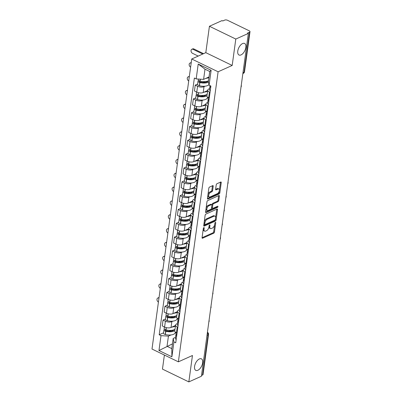 <?xml version="1.0" encoding="UTF-8"?>
<svg xmlns="http://www.w3.org/2000/svg" width="402" height="402" viewBox="0 0 402 402"><rect width="100%" height="100%" fill="white"/><g stroke="black" fill="none" stroke-linecap="round" stroke-linejoin="round"><path stroke-width="0.6" d="M203.854 227.587A0.688 0.362 115.9 0 0 203.337 228.386L202.07 237.627A0.985 0.513 115.9 0 0 202.261 238.235A0.985 0.513 115.9 0 0 202.573 238.22L213.728 233.2A0.985 0.513 115.9 0 0 214.467 232.054L215.733 222.814A0.688 0.362 115.9 0 0 215.598 222.386A0.688 0.362 115.9 0 0 215.382 222.401A0.688 0.362 115.9 0 0 214.864 223.205L214.703 224.401A3.151 1.643 115.9 0 1 212.336 228.075L211.407 228.492A3.151 1.643 115.9 0 1 210.412 228.542A3.151 1.643 115.9 0 1 209.804 226.602L209.97 225.406A0.688 0.362 115.9 0 0 209.834 224.979A0.688 0.362 115.9 0 0 209.618 224.994A0.688 0.362 115.9 0 0 209.1 225.798L208.939 226.989A3.151 1.643 115.9 0 1 206.573 230.668L205.643 231.085A3.151 1.643 115.9 0 1 204.648 231.135A3.151 1.643 115.9 0 1 204.04 229.195L204.206 227.999A0.688 0.362 115.9 0 0 204.07 227.572A0.688 0.362 115.9 0 0 203.854 227.587M241.034 54.908A6.417 3.352 115.9 0 0 245.481 49.054A6.417 3.352 115.9 0 0 244.612 43.466A6.417 3.352 115.9 0 0 242.587 43.567A6.417 3.352 115.9 0 0 238.14 49.421A6.417 3.352 115.9 0 0 239.014 55.009A6.417 3.352 115.9 0 0 241.034 54.908M197.834 370.287A6.417 3.352 115.9 0 0 202.281 364.433A6.417 3.352 115.9 0 0 201.412 358.845A6.417 3.352 115.9 0 0 199.387 358.951A6.417 3.352 115.9 0 0 194.94 364.805A6.417 3.352 115.9 0 0 195.809 370.388A6.417 3.352 115.9 0 0 197.834 370.287M213.211 186.226A0.985 0.513 115.9 0 0 213.025 185.618A0.985 0.513 115.9 0 0 212.713 185.639L209.583 187.046A0.985 0.513 115.9 0 0 208.844 188.191L207.437 198.452A0.985 0.513 115.9 0 0 207.628 199.06A0.985 0.513 115.9 0 0 207.94 199.045L219.095 194.025A0.985 0.513 115.9 0 0 219.834 192.88L221.241 182.619A0.985 0.513 115.9 0 0 221.05 182.011A0.985 0.513 115.9 0 0 220.738 182.026L216.959 183.729A0.985 0.513 115.9 0 0 216.221 184.875L215.618 189.267A0.985 0.513 115.9 0 0 215.809 189.875A0.985 0.513 115.9 0 0 216.12 189.86L217.995 189.015A2.633 1.377 115.9 0 1 218.824 188.97A2.633 1.377 115.9 0 1 219.18 191.267A2.633 1.377 115.9 0 1 217.356 193.669L210.01 196.97A2.633 1.377 115.9 0 1 209.181 197.01A2.633 1.377 115.9 0 1 208.824 194.719A2.633 1.377 115.9 0 1 210.648 192.317L211.874 191.769A0.985 0.513 115.9 0 0 212.613 190.618L213.211 186.226L212.442 185.855A0.985 0.513 115.9 0 0 212.452 185.754M218.1 71.787L232.185 65.456L235.798 39.054L248.366 33.401L201.402 376.247L188.834 381.9L192.452 355.499L178.372 361.835L218.1 71.787L191.729 58.993L151.996 349.036L178.372 361.835M205.879 214.09A0.985 0.513 115.9 0 0 205.141 215.236L203.734 225.497A0.985 0.513 115.9 0 0 203.925 226.105A0.985 0.513 115.9 0 0 204.236 226.09L215.392 221.07A0.985 0.513 115.9 0 0 216.13 219.924L217.532 209.663A0.985 0.513 115.9 0 0 217.346 209.055A0.985 0.513 115.9 0 0 217.035 209.07L205.879 214.09M205.588 211.975L206.99 201.714A0.985 0.513 115.9 0 1 207.728 200.568L218.884 195.548A0.985 0.513 115.9 0 1 219.196 195.533A0.985 0.513 115.9 0 1 219.386 196.141L218.783 200.533A0.985 0.513 115.9 0 1 218.045 201.678L213.522 203.713A0.985 0.513 115.9 0 0 212.784 204.864L212.382 207.774A0.985 0.513 115.9 0 0 212.573 208.382A0.985 0.513 115.9 0 0 212.884 208.367L217.598 206.246A0.688 0.362 115.9 0 1 217.814 206.236A0.688 0.362 115.9 0 1 217.904 206.834A0.688 0.362 115.9 0 1 217.427 207.467L206.085 212.568A0.985 0.513 115.9 0 1 205.774 212.583A0.985 0.513 115.9 0 1 205.588 211.975M235.798 39.054L209.427 26.261L221.994 20.608L222.763 20.979L224.718 20.1A2.005 0.904 7.8 0 1 227.517 20.276L249.28 30.833A2.005 0.904 7.8 0 1 250.004 31.678L244.506 71.807A2.005 0.904 -172.2 0 1 244.054 72.28L249.552 32.15A2.005 0.904 7.8 0 0 250.004 31.678M164.388 355.051L162.463 369.106L188.834 381.9M209.427 26.261L205.809 52.657L191.729 58.993M248.366 33.401L247.597 33.029L249.552 32.15M207.005 335.348L208.085 334.861A2.005 0.904 -172.2 0 0 208.537 334.389L203.04 374.518A2.005 0.904 -172.2 0 1 202.588 374.996L208.085 334.861A2.005 1.447 -114.2 0 0 207.357 332.761M201.508 375.483L202.588 374.996M177.86 327.253L177.237 326.952A4.613 2.085 -172.2 0 1 175.573 325.022L174.775 330.866A4.613 2.085 7.8 0 0 176.438 332.801L177.061 333.102M172.92 321.133L171.84 321.615A4.613 2.085 -172.2 0 1 165.398 321.208L164.594 327.052A4.613 2.085 7.8 0 0 171.036 327.464L175.513 325.449M164.594 327.052L162.252 325.916L163.051 320.067L165.453 318.987M175.573 325.022A4.613 2.085 -172.2 0 1 176.604 323.932L177.428 323.56M165.398 321.208L163.051 320.067M178.036 318.826L176.92 319.329M179.754 313.434L179.131 313.133A4.613 2.085 -172.2 0 1 177.468 311.198L176.664 317.047A4.613 2.085 7.8 0 0 178.327 318.977L178.95 319.283M167.348 305.168L164.946 306.249L164.142 312.098L166.488 313.233A4.613 2.085 7.8 0 0 172.93 313.645L177.408 311.63M177.468 311.198A4.613 2.085 -172.2 0 1 178.498 310.108L179.322 309.741M174.81 307.309L173.729 307.796A4.613 2.085 -172.2 0 1 167.287 307.389L164.946 306.249M179.93 305.007L178.815 305.51M181.644 299.616L181.026 299.314A4.613 2.085 -172.2 0 1 179.357 297.379L178.558 303.229A4.613 2.085 7.8 0 0 180.222 305.158L180.845 305.46M169.242 291.349L166.835 292.43L166.036 298.274L168.383 299.415A4.613 2.085 7.8 0 0 174.825 299.822L179.302 297.812M179.357 297.379A4.613 2.085 -172.2 0 1 180.392 296.289L181.212 295.917M176.704 293.49L175.624 293.978A4.613 2.085 -172.2 0 1 169.182 293.566L166.835 292.43M181.825 291.189L180.704 291.691M183.538 285.792L182.915 285.49A4.613 2.085 -172.2 0 1 181.252 283.561L180.453 289.405A4.613 2.085 7.8 0 0 182.116 291.339L182.739 291.641M171.136 277.526L168.729 278.611L167.93 284.455L170.272 285.596A4.613 2.085 7.8 0 0 176.714 286.003L181.196 283.988M181.252 283.561A4.613 2.085 -172.2 0 1 182.282 282.47L183.106 282.098M178.599 279.671L177.518 280.159A4.613 2.085 -172.2 0 1 171.076 279.747L168.729 278.611M183.719 277.37L182.598 277.872M185.433 271.973L184.809 271.672A4.613 2.085 -172.2 0 1 183.146 269.742L182.347 275.586A4.613 2.085 7.8 0 0 184.01 277.521L184.634 277.822M173.026 263.707L170.624 264.787L169.82 270.636L172.167 271.772A4.613 2.085 7.8 0 0 178.609 272.184L183.086 270.169M183.146 269.742A4.613 2.085 -172.2 0 1 184.176 268.652L185 268.28M180.488 265.853L179.408 266.335A4.613 2.085 -172.2 0 1 172.971 265.928L170.624 264.787M185.608 263.546L184.493 264.049M187.327 258.154L186.704 257.853A4.613 2.085 -172.2 0 1 185.041 255.918L184.237 261.767A4.613 2.085 7.8 0 0 185.9 263.697L186.523 264.003M174.92 249.888L172.518 250.969L171.714 256.818L174.061 257.953A4.613 2.085 7.8 0 0 180.503 258.365L184.98 256.35M185.041 255.918A4.613 2.085 -172.2 0 1 186.071 254.828L186.895 254.461M182.382 252.029L181.302 252.516A4.613 2.085 -172.2 0 1 174.86 252.109L172.518 250.969M187.503 249.727L186.387 250.23M189.216 244.336L188.593 244.034A4.613 2.085 -172.2 0 1 186.93 242.099L186.131 247.949A4.613 2.085 7.8 0 0 187.794 249.878L188.417 250.18M176.815 236.069L174.408 237.15L173.609 242.994L175.955 244.135A4.613 2.085 7.8 0 0 182.397 244.542L186.875 242.532M186.93 242.099A4.613 2.085 -172.2 0 1 187.965 241.009L188.784 240.637M184.277 238.21L183.196 238.698A4.613 2.085 -172.2 0 1 176.754 238.285L174.408 237.15M189.397 235.909L188.277 236.411M191.111 230.512L190.488 230.21A4.613 2.085 -172.2 0 1 188.824 228.281L188.025 234.125A4.613 2.085 7.8 0 0 189.689 236.059L190.312 236.361M178.709 222.246L176.302 223.331L175.503 229.175L177.845 230.316A4.613 2.085 7.8 0 0 184.287 230.723L188.764 228.708M188.824 228.281A4.613 2.085 -172.2 0 1 189.855 227.19L190.679 226.818M186.171 224.391L185.091 224.874A4.613 2.085 -172.2 0 1 178.649 224.467L176.302 223.331M191.292 222.085L190.171 222.592M193.005 216.693L192.382 216.392A4.613 2.085 -172.2 0 1 190.719 214.457L189.92 220.306A4.613 2.085 7.8 0 0 191.583 222.241L192.206 222.542M180.598 208.427L178.197 209.507L177.393 215.356L179.739 216.492A4.613 2.085 7.8 0 0 186.181 216.904L190.659 214.889M190.719 214.457A4.613 2.085 -172.2 0 1 191.749 213.372L192.573 213M188.061 210.573L186.98 211.055A4.613 2.085 -172.2 0 1 180.543 210.648L178.197 209.507M193.181 208.266L192.066 208.769M194.9 202.874L194.277 202.573A4.613 2.085 -172.2 0 1 192.613 200.638L191.809 206.487A4.613 2.085 7.8 0 0 193.473 208.417L194.096 208.718M182.493 194.608L180.091 195.689L179.287 201.538L181.634 202.673A4.613 2.085 7.8 0 0 188.076 203.085L192.553 201.07M192.613 200.638A4.613 2.085 -172.2 0 1 193.643 199.548L194.467 199.181M189.955 196.749L188.875 197.236A4.613 2.085 -172.2 0 1 182.433 196.824L180.091 195.689M195.076 194.447L193.96 194.95M196.789 189.056L196.166 188.749A4.613 2.085 -172.2 0 1 194.503 186.819L193.704 192.669A4.613 2.085 7.8 0 0 195.367 194.598L195.99 194.9M184.387 180.789L181.98 181.87L181.181 187.714L183.528 188.855A4.613 2.085 7.8 0 0 189.97 189.262L194.447 187.247M194.503 186.819A4.613 2.085 -172.2 0 1 195.538 185.729L196.357 185.357M191.849 182.93L190.769 183.418A4.613 2.085 -172.2 0 1 184.327 183.005L181.98 181.87M196.97 180.629L195.849 181.131M198.683 175.232L198.06 174.93A4.613 2.085 -172.2 0 1 196.397 173.001L195.598 178.845A4.613 2.085 7.8 0 0 197.261 180.779L197.884 181.081M186.282 166.966L183.875 168.046L183.076 173.895L185.417 175.031A4.613 2.085 7.8 0 0 191.86 175.443L196.337 173.428M196.397 173.001A4.613 2.085 -172.2 0 1 197.427 171.91L198.251 171.538M193.744 169.111L192.664 169.594A4.613 2.085 -172.2 0 1 186.221 169.187L183.875 168.046M198.864 166.805L197.744 167.307M200.578 161.413L199.955 161.112A4.613 2.085 -172.2 0 1 198.292 159.177L197.493 165.026A4.613 2.085 7.8 0 0 199.156 166.956L199.774 167.262M188.171 153.147L185.769 154.227L184.965 160.076L187.312 161.212A4.613 2.085 7.8 0 0 193.754 161.624L198.231 159.609M198.292 159.177A4.613 2.085 -172.2 0 1 199.322 158.087L200.146 157.72M195.633 155.288L194.553 155.775A4.613 2.085 -172.2 0 1 188.111 155.368L185.769 154.227M200.754 152.986L199.638 153.489M202.472 147.594L201.849 147.293A4.613 2.085 -172.2 0 1 200.186 145.358L199.382 151.207A4.613 2.085 7.8 0 0 201.045 153.137L201.668 153.438M190.066 139.328L187.664 140.409L186.86 146.253L189.206 147.393A4.613 2.085 7.8 0 0 195.648 147.8L200.126 145.79M200.186 145.358A4.613 2.085 -172.2 0 1 201.216 144.268L202.04 143.896M197.528 141.469L196.447 141.956A4.613 2.085 -172.2 0 1 190.005 141.544L187.664 140.409M202.648 139.167L201.533 139.67M204.362 133.771L203.739 133.469A4.613 2.085 -172.2 0 1 202.075 131.539L201.276 137.383A4.613 2.085 7.8 0 0 202.94 139.318L203.563 139.62M191.96 125.504L189.553 126.59L188.754 132.434L191.101 133.575A4.613 2.085 7.8 0 0 197.538 133.982L202.02 131.967M202.075 131.539A4.613 2.085 -172.2 0 1 203.11 130.449L203.93 130.077M199.422 127.65L198.342 128.137A4.613 2.085 -172.2 0 1 191.9 127.725L189.553 126.59M204.543 125.349L203.422 125.851M206.256 119.952L205.633 119.65A4.613 2.085 -172.2 0 1 203.97 117.721L203.171 123.565A4.613 2.085 7.8 0 0 204.834 125.499L205.457 125.801M193.854 111.686L191.447 112.766L190.648 118.615L192.99 119.751A4.613 2.085 7.8 0 0 199.432 120.163L203.909 118.148M203.97 117.721A4.613 2.085 -172.2 0 1 205 116.63L205.824 116.258M201.317 113.831L200.236 114.314A4.613 2.085 -172.2 0 1 193.794 113.907L191.447 112.766M206.437 111.525L205.316 112.027M208.151 106.133L207.527 105.832A4.613 2.085 -172.2 0 1 205.864 103.897L205.06 109.746A4.613 2.085 7.8 0 0 206.723 111.676L207.347 111.982M195.744 97.867L193.342 98.947L192.538 104.796L194.885 105.932A4.613 2.085 7.8 0 0 201.327 106.344L205.804 104.329M205.864 103.897A4.613 2.085 -172.2 0 1 206.894 102.806L207.718 102.44M203.206 100.008L202.126 100.495A4.613 2.085 -172.2 0 1 195.684 100.088L193.342 98.947M208.326 97.706L207.211 98.209M210.045 92.314L209.422 92.013A4.613 2.085 -172.2 0 1 207.759 90.078L206.955 95.927A4.613 2.085 7.8 0 0 208.618 97.857L209.241 98.158M197.638 84.048L195.231 85.129L194.432 90.973L196.779 92.113A4.613 2.085 7.8 0 0 203.221 92.52L207.698 90.51M207.759 90.078A4.613 2.085 -172.2 0 1 208.789 88.988L209.613 88.616M205.1 86.189L204.02 86.676A4.613 2.085 -172.2 0 1 197.578 86.264L195.231 85.129M171.026 334.951L168.428 336.117L167.031 346.308L171.8 348.619L173.197 338.434L175.533 337.378M176.146 332.65L175.026 333.152M172.453 343.871L158.966 350.529L161.006 335.645L168.428 336.117M173.197 338.434L173.925 341.916L171.885 356.795L158.966 350.529M196.176 78.913L198.216 64.029L211.13 70.295L209.095 85.179L208.367 81.696L209.759 71.511L204.995 69.194L203.598 79.385L196.176 78.913L194.367 78.033L159.202 334.771L161.006 335.645M173.925 341.916L175.729 342.79L210.899 86.053L209.095 85.179M232.185 65.456L205.809 52.657M203.598 79.385L209.015 76.948M163.564 332.806L159.202 334.771M171.885 356.795L171.8 348.619M209.759 71.511L211.13 70.295M204.995 69.194L198.216 64.029M203.246 229.034A3.151 1.643 115.9 0 0 203.879 230.763L204.648 231.135M209.015 226.447A3.151 1.643 115.9 0 0 209.643 228.17L210.412 228.542M202.06 237.728L212.959 232.828A0.985 0.513 115.9 0 0 213.698 231.678L214.668 224.623M215.588 217.879L216.763 209.286A0.985 0.513 115.9 0 0 216.773 209.186M203.724 225.597L214.623 220.698A0.985 0.513 115.9 0 0 215.361 219.547L215.371 219.462M204.734 224.15A0.688 0.362 115.9 0 0 204.864 224.577A0.688 0.362 115.9 0 0 205.08 224.562L214.874 220.16A0.688 0.362 115.9 0 0 215.392 219.356L215.567 218.095A3.151 1.643 115.9 0 0 214.954 216.155A3.151 1.643 115.9 0 0 213.964 216.206L207.271 219.216A3.151 1.643 115.9 0 0 204.904 222.889L204.734 224.15L203.97 223.778M203.955 223.879A0.688 0.362 115.9 0 0 204.095 224.2L204.864 224.577M214.954 216.155L214.186 215.784A3.151 1.643 115.9 0 0 213.196 215.829L213.964 216.206M204.171 222.296A3.151 1.643 115.9 0 1 206.502 218.844L213.196 215.829M211.924 205.136L212.015 204.487A0.985 0.513 115.9 0 1 212.753 203.342L217.276 201.307A0.985 0.513 115.9 0 0 218.015 200.156L218.618 195.764A0.985 0.513 115.9 0 0 218.628 195.663M211.603 207.522A0.985 0.513 115.9 0 0 211.804 208.01L212.573 208.382M205.578 212.075L216.658 207.09A0.688 0.362 115.9 0 0 217.14 206.452M208.829 205.824A2.633 1.377 115.9 0 0 207.005 208.226A2.633 1.377 115.9 0 0 207.362 210.517A2.633 1.377 115.9 0 0 208.191 210.477L210.779 209.311A0.985 0.513 115.9 0 0 211.517 208.166L211.914 205.251A0.985 0.513 115.9 0 0 211.723 204.648A0.985 0.513 115.9 0 0 211.417 204.663L208.829 205.824L208.06 205.452A2.633 1.377 115.9 0 0 206.236 207.854A2.633 1.377 115.9 0 0 206.593 210.145L207.362 210.517M211.723 204.648L210.955 204.271A0.985 0.513 115.9 0 0 210.648 204.286L211.417 204.663M208.06 205.452L210.648 204.286M207.934 194.814A2.633 1.377 115.9 0 1 209.879 191.945L211.105 191.392A0.985 0.513 115.9 0 0 211.844 190.246L212.442 185.855M207.879 195.211A2.633 1.377 115.9 0 0 208.412 196.638L209.181 197.01M218.824 188.97L218.055 188.598A2.633 1.377 115.9 0 0 217.226 188.644L217.995 189.015M215.608 189.367L217.226 188.644M219.351 190.397L220.472 182.242A0.985 0.513 115.9 0 0 220.482 182.141M207.427 198.553L218.326 193.653A0.985 0.513 115.9 0 0 219.065 192.503L219.301 190.799M175.443 325.962A7.618 3.442 -172.2 0 1 174.639 326.424A7.618 3.442 -172.2 0 1 171.865 327.092M175.001 329.198A7.618 3.442 -172.2 0 1 174.197 329.66A7.618 3.442 -172.2 0 1 166.026 329.871L165.89 329.836A2.533 1.146 -172.2 0 1 164.157 328.479L164.368 326.942M174.207 329.655A6.316 2.854 -172.2 0 1 173.001 330.59A6.316 2.854 -172.2 0 1 166.232 330.766L166.091 330.73A1.226 0.553 -172.2 0 1 165.252 330.072A1.226 0.553 -172.2 0 1 165.529 329.786L165.599 329.751M164.609 329.263L164.529 329.298A2.533 1.146 7.8 0 0 163.961 329.896A2.533 1.146 7.8 0 0 165.694 331.253L165.83 331.288A7.618 3.442 7.8 0 0 174.001 331.077A7.618 3.442 7.8 0 0 174.81 330.615M175.322 332.062L175.262 332.509A7.618 3.442 -172.2 0 1 173.558 334.308A7.618 3.442 -172.2 0 1 165.388 334.519L165.252 334.484A2.533 1.146 -172.2 0 1 163.519 333.132L163.961 329.896M158.976 298.088A2.256 1.633 -114.2 0 0 157.785 298.028A2.256 1.633 -114.2 0 0 156.996 299.987A2.256 1.633 -114.2 0 0 158.433 302.073M157.785 298.028L158.609 297.661A2.256 1.633 65.8 0 1 159.051 297.555M176.171 333.946A7.618 3.442 7.8 0 0 175.91 334.63A7.618 3.442 7.8 0 0 176.609 336.389M176.166 339.625A7.618 3.442 -172.2 0 1 175.468 337.866L175.91 334.63M176.805 334.972A7.618 3.442 -172.2 0 1 176.106 333.213L176.182 332.67M170.991 330.359L169.152 331.188M177.337 312.143A7.618 3.442 -172.2 0 1 176.533 312.605A7.618 3.442 -172.2 0 1 173.759 313.274M176.895 315.374A7.618 3.442 -172.2 0 1 176.086 315.836A7.618 3.442 -172.2 0 1 167.92 316.052L167.785 316.017A2.533 1.146 -172.2 0 1 166.046 314.66L166.257 313.123M176.096 315.836A6.316 2.854 -172.2 0 1 174.895 316.771A6.316 2.854 -172.2 0 1 168.121 316.947L167.986 316.912A1.226 0.553 -172.2 0 1 167.147 316.253A1.226 0.553 -172.2 0 1 167.418 315.962L167.493 315.932M166.498 315.444L166.418 315.48A2.533 1.146 7.8 0 0 165.855 316.078A2.533 1.146 7.8 0 0 167.589 317.434L167.724 317.469A7.618 3.442 7.8 0 0 175.895 317.253A7.618 3.442 7.8 0 0 176.699 316.791M177.217 318.243L177.156 318.685A7.618 3.442 -172.2 0 1 175.453 320.489A7.618 3.442 -172.2 0 1 167.282 320.701L167.147 320.665A2.533 1.146 -172.2 0 1 165.413 319.309L165.855 316.078M160.87 284.269A2.256 1.633 -114.2 0 0 159.679 284.209A2.256 1.633 -114.2 0 0 158.89 286.169A2.256 1.633 -114.2 0 0 160.323 288.254M159.679 284.209L160.504 283.837A2.256 1.633 65.8 0 1 160.941 283.737M178.066 320.123A7.618 3.442 7.8 0 0 177.805 320.811A7.618 3.442 7.8 0 0 178.503 322.57M178.061 325.801A7.618 3.442 -172.2 0 1 177.362 324.042L177.805 320.811M178.694 321.153A7.618 3.442 -172.2 0 1 178.001 319.394L178.071 318.846M172.885 316.54L171.046 317.369M179.232 298.324A7.618 3.442 -172.2 0 1 178.423 298.786A7.618 3.442 -172.2 0 1 175.649 299.45M178.789 301.555A7.618 3.442 -172.2 0 1 177.98 302.018A7.618 3.442 -172.2 0 1 169.81 302.229L169.674 302.193A2.533 1.146 -172.2 0 1 167.941 300.837L168.152 299.304M177.991 302.013A6.316 2.854 -172.2 0 1 176.79 302.952A6.316 2.854 -172.2 0 1 170.016 303.128L169.88 303.093A1.226 0.553 -172.2 0 1 169.036 302.435A1.226 0.553 -172.2 0 1 169.312 302.143L169.383 302.113M168.393 301.621L168.312 301.656A2.533 1.146 7.8 0 0 167.75 302.259A2.533 1.146 7.8 0 0 169.483 303.611L169.619 303.646A7.618 3.442 7.8 0 0 177.79 303.435A7.618 3.442 7.8 0 0 178.594 302.972M179.111 304.42L179.046 304.867A7.618 3.442 -172.2 0 1 177.342 306.671A7.618 3.442 -172.2 0 1 169.177 306.882L169.041 306.847A2.533 1.146 -172.2 0 1 167.302 305.49L167.75 302.259M162.765 270.445A2.256 1.633 -114.2 0 0 161.574 270.39A2.256 1.633 -114.2 0 0 160.78 272.35A2.256 1.633 -114.2 0 0 162.217 274.435M161.574 270.39L162.393 270.018A2.256 1.633 65.8 0 1 162.835 269.913M179.96 306.304A7.618 3.442 7.8 0 0 179.699 306.992A7.618 3.442 7.8 0 0 180.392 308.751M179.95 311.982A7.618 3.442 -172.2 0 1 179.257 310.223L179.699 306.992M180.588 307.329A7.618 3.442 -172.2 0 1 179.89 305.575L179.965 305.028M174.78 302.721L172.94 303.545M181.126 284.5A7.618 3.442 -172.2 0 1 180.317 284.963A7.618 3.442 -172.2 0 1 177.543 285.631M180.679 287.737A7.618 3.442 -172.2 0 1 179.875 288.199A7.618 3.442 -172.2 0 1 171.704 288.41L171.569 288.375A2.533 1.146 -172.2 0 1 169.835 287.018L170.046 285.485M179.885 288.194A6.316 2.854 -172.2 0 1 178.679 289.128A6.316 2.854 -172.2 0 1 171.91 289.304L171.775 289.269A1.226 0.553 -172.2 0 1 170.93 288.611A1.226 0.553 -172.2 0 1 171.207 288.324L171.277 288.289M170.287 287.802L170.207 287.837A2.533 1.146 7.8 0 0 169.639 288.435A2.533 1.146 7.8 0 0 171.378 289.792L171.513 289.827A7.618 3.442 7.8 0 0 179.679 289.616A7.618 3.442 7.8 0 0 180.488 289.154M181 290.601L180.94 291.048A7.618 3.442 -172.2 0 1 179.237 292.847A7.618 3.442 -172.2 0 1 171.066 293.063L170.93 293.028A2.533 1.146 -172.2 0 1 169.197 291.671L169.639 288.435M164.654 256.627A2.256 1.633 -114.2 0 0 163.468 256.566A2.256 1.633 -114.2 0 0 162.674 258.526A2.256 1.633 -114.2 0 0 164.111 260.612M163.468 256.566L164.287 256.2A2.256 1.633 65.8 0 1 164.73 256.094M181.855 292.485A7.618 3.442 7.8 0 0 181.588 293.169A7.618 3.442 7.8 0 0 182.287 294.927M181.845 298.163A7.618 3.442 -172.2 0 1 181.146 296.405L181.588 293.169M182.483 293.51A7.618 3.442 -172.2 0 1 181.784 291.751L181.86 291.209M176.674 288.897L174.835 289.726M183.016 270.682A7.618 3.442 -172.2 0 1 182.212 271.144A7.618 3.442 -172.2 0 1 179.438 271.812M182.573 273.918A7.618 3.442 -172.2 0 1 181.769 274.38A7.618 3.442 -172.2 0 1 173.599 274.591L173.463 274.556A2.533 1.146 -172.2 0 1 171.729 273.199L171.94 271.662M181.774 274.375A6.316 2.854 -172.2 0 1 180.573 275.31A6.316 2.854 -172.2 0 1 173.8 275.486L173.664 275.45A1.226 0.553 -172.2 0 1 172.825 274.792A1.226 0.553 -172.2 0 1 173.101 274.501L173.172 274.471M172.182 273.983L172.101 274.018A2.533 1.146 7.8 0 0 171.533 274.616A2.533 1.146 7.8 0 0 173.267 275.973L173.403 276.008A7.618 3.442 7.8 0 0 181.573 275.797A7.618 3.442 7.8 0 0 182.382 275.335M182.895 276.782L182.835 277.229A7.618 3.442 -172.2 0 1 181.131 279.028A7.618 3.442 -172.2 0 1 172.96 279.239L172.825 279.204A2.533 1.146 -172.2 0 1 171.091 277.852L171.533 274.616M166.549 242.808A2.256 1.633 -114.2 0 0 165.358 242.748A2.256 1.633 -114.2 0 0 164.569 244.707A2.256 1.633 -114.2 0 0 166.006 246.793M165.358 242.748L166.182 242.381A2.256 1.633 65.8 0 1 166.624 242.275M183.744 278.666A7.618 3.442 7.8 0 0 183.483 279.35A7.618 3.442 7.8 0 0 184.181 281.109M183.739 284.345A7.618 3.442 -172.2 0 1 183.041 282.586L183.483 279.35M184.377 279.691A7.618 3.442 -172.2 0 1 183.679 277.933L183.754 277.385M178.563 275.079L176.724 275.908M184.91 256.863A7.618 3.442 -172.2 0 1 184.106 257.325A7.618 3.442 -172.2 0 1 181.327 257.994M184.468 260.094A7.618 3.442 -172.2 0 1 183.659 260.556A6.316 2.854 -172.2 0 1 182.468 261.491A6.316 2.854 -172.2 0 1 175.694 261.667L175.558 261.632A1.226 0.553 -172.2 0 1 174.719 260.973A1.226 0.553 -172.2 0 1 174.991 260.682L175.066 260.652M174.071 260.159L173.991 260.2A2.533 1.146 7.8 0 0 173.428 260.797A2.533 1.146 7.8 0 0 175.161 262.154L175.297 262.189A7.618 3.442 7.8 0 0 183.468 261.973A7.618 3.442 7.8 0 0 184.272 261.511M184.789 262.963L184.729 263.405A7.618 3.442 -172.2 0 1 183.026 265.209A7.618 3.442 -172.2 0 1 174.855 265.421L174.719 265.385A2.533 1.146 -172.2 0 1 172.986 264.029L173.428 260.797M168.443 228.989A2.256 1.633 -114.2 0 0 167.252 228.929A2.256 1.633 -114.2 0 0 166.463 230.889A2.256 1.633 -114.2 0 0 167.895 232.974M167.252 228.929L168.076 228.557A2.256 1.633 65.8 0 1 168.513 228.452M183.659 260.556A7.618 3.442 -172.2 0 1 175.493 260.767L175.357 260.732A2.533 1.146 -172.2 0 1 173.619 259.38L173.83 257.843M185.639 264.843A7.618 3.442 7.8 0 0 185.377 265.531A7.618 3.442 7.8 0 0 186.076 267.29M185.634 270.521A7.618 3.442 -172.2 0 1 184.935 268.762L185.377 265.531M186.267 265.873A7.618 3.442 -172.2 0 1 185.573 264.114L185.644 263.566M180.458 261.26L178.619 262.084M186.804 243.039A7.618 3.442 -172.2 0 1 185.995 243.506A7.618 3.442 -172.2 0 1 183.222 244.17M186.362 246.275A7.618 3.442 -172.2 0 1 185.553 246.738A7.618 3.442 -172.2 0 1 177.382 246.949L177.247 246.913A2.533 1.146 -172.2 0 1 175.513 245.557L175.724 244.024M185.563 246.733A6.316 2.854 -172.2 0 1 184.362 247.672A6.316 2.854 -172.2 0 1 177.589 247.848L177.453 247.813A1.226 0.553 -172.2 0 1 176.609 247.155A1.226 0.553 -172.2 0 1 176.885 246.863L176.955 246.828M175.965 246.341L175.885 246.376A2.533 1.146 7.8 0 0 175.322 246.974A2.533 1.146 7.8 0 0 177.056 248.33L177.192 248.366A7.618 3.442 7.8 0 0 185.357 248.155A7.618 3.442 7.8 0 0 186.166 247.692M186.684 249.139L186.618 249.587A7.618 3.442 -172.2 0 1 184.915 251.391A7.618 3.442 -172.2 0 1 176.749 251.602L176.614 251.567A2.533 1.146 -172.2 0 1 174.875 250.21L175.322 246.974M170.337 215.165A2.256 1.633 -114.2 0 0 169.147 215.105A2.256 1.633 -114.2 0 0 168.353 217.07A2.256 1.633 -114.2 0 0 169.79 219.155M169.147 215.105L169.966 214.738A2.256 1.633 65.8 0 1 170.408 214.633M187.533 251.024A7.618 3.442 7.8 0 0 187.272 251.712A7.618 3.442 7.8 0 0 187.965 253.466M187.523 256.702A7.618 3.442 -172.2 0 1 186.829 254.943L187.272 251.712M188.161 252.049A7.618 3.442 -172.2 0 1 187.463 250.29L187.538 249.748M182.352 247.436L180.513 248.265M188.699 229.22A7.618 3.442 -172.2 0 1 187.89 229.683A7.618 3.442 -172.2 0 1 185.116 230.351M188.252 232.456A7.618 3.442 -172.2 0 1 187.448 232.919A6.316 2.854 -172.2 0 1 186.252 233.848A6.316 2.854 -172.2 0 1 179.483 234.024L179.347 233.989A1.226 0.553 -172.2 0 1 178.503 233.331A1.226 0.553 -172.2 0 1 178.779 233.044L178.85 233.009M177.86 232.522L177.779 232.557A2.533 1.146 7.8 0 0 177.212 233.155A2.533 1.146 7.8 0 0 178.945 234.512L179.086 234.547A7.618 3.442 7.8 0 0 187.252 234.336A7.618 3.442 7.8 0 0 188.061 233.874M188.573 235.321L188.513 235.768A7.618 3.442 -172.2 0 1 186.809 237.567A7.618 3.442 -172.2 0 1 178.639 237.778L178.503 237.748A2.533 1.146 -172.2 0 1 176.769 236.391L177.212 233.155M172.227 201.347A2.256 1.633 -114.2 0 0 171.041 201.286A2.256 1.633 -114.2 0 0 170.247 203.246A2.256 1.633 -114.2 0 0 171.684 205.332M171.041 201.286L171.86 200.92A2.256 1.633 65.8 0 1 172.302 200.814M187.448 232.919A7.618 3.442 -172.2 0 1 179.277 233.13L179.141 233.095A2.533 1.146 -172.2 0 1 177.408 231.738L177.619 230.2M189.427 237.205A7.618 3.442 7.8 0 0 189.161 237.889A7.618 3.442 7.8 0 0 189.86 239.647M189.417 242.883A7.618 3.442 -172.2 0 1 188.719 241.125L189.161 237.889M190.056 238.23A7.618 3.442 -172.2 0 1 189.357 236.471L189.432 235.929M184.247 233.617L182.402 234.446M190.588 215.402A7.618 3.442 -172.2 0 1 189.784 215.864A7.618 3.442 -172.2 0 1 187.01 216.532M190.146 218.633A7.618 3.442 -172.2 0 1 189.342 219.095A6.316 2.854 -172.2 0 1 188.146 220.03A6.316 2.854 -172.2 0 1 181.372 220.206L181.237 220.17A1.226 0.553 -172.2 0 1 180.397 219.512A1.226 0.553 -172.2 0 1 180.674 219.221L180.744 219.19M179.754 218.703L179.674 218.738A2.533 1.146 7.8 0 0 179.106 219.336A2.533 1.146 7.8 0 0 180.84 220.693L180.975 220.728A7.618 3.442 7.8 0 0 189.146 220.517A7.618 3.442 7.8 0 0 189.95 220.055M190.468 221.502L190.407 221.949A7.618 3.442 -172.2 0 1 188.704 223.748A7.618 3.442 -172.2 0 1 180.533 223.959L180.397 223.924A2.533 1.146 -172.2 0 1 178.664 222.567L179.106 219.336M174.121 187.528A2.256 1.633 -114.2 0 0 172.93 187.468A2.256 1.633 -114.2 0 0 172.141 189.427A2.256 1.633 -114.2 0 0 173.574 191.513M172.93 187.468L173.754 187.096A2.256 1.633 65.8 0 1 174.197 186.995M189.342 219.095A7.618 3.442 -172.2 0 1 181.171 219.311L181.036 219.276A2.533 1.146 -172.2 0 1 179.302 217.919L179.513 216.382M191.317 223.381A7.618 3.442 7.8 0 0 191.056 224.07A7.618 3.442 7.8 0 0 191.754 225.829M191.312 229.06A7.618 3.442 -172.2 0 1 190.613 227.301L191.056 224.07M191.95 224.411A7.618 3.442 -172.2 0 1 191.251 222.653L191.327 222.105M186.136 219.799L184.297 220.628M192.483 201.583A7.618 3.442 -172.2 0 1 191.674 202.045A7.618 3.442 -172.2 0 1 188.9 202.708M192.04 204.814A7.618 3.442 -172.2 0 1 191.231 205.276A7.618 3.442 -172.2 0 1 183.066 205.487L182.93 205.452A2.533 1.146 -172.2 0 1 181.191 204.1L181.402 202.563M191.241 205.271A6.316 2.854 -172.2 0 1 190.04 206.211A6.316 2.854 -172.2 0 1 183.267 206.387L183.131 206.352A1.226 0.553 -172.2 0 1 182.292 205.693A1.226 0.553 -172.2 0 1 182.563 205.402L182.639 205.372M181.644 204.879L181.563 204.919A2.533 1.146 7.8 0 0 181 205.517A2.533 1.146 7.8 0 0 182.734 206.869L182.87 206.904A7.618 3.442 7.8 0 0 191.04 206.693A7.618 3.442 7.8 0 0 191.844 206.231M192.362 207.678L192.302 208.125A7.618 3.442 -172.2 0 1 190.598 209.929A7.618 3.442 -172.2 0 1 182.428 210.14L182.292 210.105A2.533 1.146 -172.2 0 1 180.558 208.749L181 205.517M176.016 173.704A2.256 1.633 -114.2 0 0 174.825 173.649A2.256 1.633 -114.2 0 0 174.031 175.609A2.256 1.633 -114.2 0 0 175.468 177.694M174.825 173.649L175.644 173.277A2.256 1.633 65.8 0 1 176.086 173.172M193.211 209.563A7.618 3.442 7.8 0 0 192.95 210.251A7.618 3.442 7.8 0 0 193.648 212.01M193.201 215.241A7.618 3.442 -172.2 0 1 192.508 213.482L192.95 210.251M193.839 210.593A7.618 3.442 -172.2 0 1 193.146 208.834L193.216 208.286M188.03 205.98L186.191 206.804M194.377 187.759A7.618 3.442 -172.2 0 1 193.568 188.221A7.618 3.442 -172.2 0 1 190.794 188.89M193.935 190.995A7.618 3.442 -172.2 0 1 193.126 191.458A6.316 2.854 -172.2 0 1 191.935 192.392A6.316 2.854 -172.2 0 1 185.161 192.563L185.026 192.528A1.226 0.553 -172.2 0 1 184.181 191.875A1.226 0.553 -172.2 0 1 184.458 191.583L184.528 191.548M183.538 191.061L183.458 191.096A2.533 1.146 7.8 0 0 182.89 191.694A2.533 1.146 7.8 0 0 184.629 193.05L184.764 193.086A7.618 3.442 7.8 0 0 192.93 192.875A7.618 3.442 7.8 0 0 193.739 192.412M194.251 193.859L194.191 194.307A7.618 3.442 -172.2 0 1 192.488 196.111A7.618 3.442 -172.2 0 1 184.322 196.322L184.186 196.287A2.533 1.146 -172.2 0 1 182.448 194.93L182.89 191.694M177.91 159.885A2.256 1.633 -114.2 0 0 176.719 159.825A2.256 1.633 -114.2 0 0 175.925 161.79A2.256 1.633 -114.2 0 0 177.362 163.875M176.719 159.825L177.538 159.458A2.256 1.633 65.8 0 1 177.98 159.353M193.126 191.458A7.618 3.442 -172.2 0 1 184.955 191.669L184.819 191.633A2.533 1.146 -172.2 0 1 183.086 190.277L183.297 188.744M195.106 195.744A7.618 3.442 7.8 0 0 194.844 196.427A7.618 3.442 7.8 0 0 195.538 198.186M195.096 201.422A7.618 3.442 -172.2 0 1 194.397 199.663L194.844 196.427M195.734 196.769A7.618 3.442 -172.2 0 1 195.035 195.01L195.111 194.467M189.925 192.156L188.086 192.985M196.266 173.94A7.618 3.442 -172.2 0 1 195.462 174.403A7.618 3.442 -172.2 0 1 192.689 175.071M195.824 177.176A7.618 3.442 -172.2 0 1 195.02 177.639A6.316 2.854 -172.2 0 1 193.824 178.568A6.316 2.854 -172.2 0 1 187.056 178.744L186.92 178.709A1.226 0.553 -172.2 0 1 186.076 178.051A1.226 0.553 -172.2 0 1 186.352 177.764L186.422 177.729M185.433 177.242L185.352 177.277A2.533 1.146 7.8 0 0 184.784 177.875A2.533 1.146 7.8 0 0 186.518 179.232L186.659 179.267A7.618 3.442 7.8 0 0 194.824 179.056A7.618 3.442 7.8 0 0 195.633 178.594M196.146 180.041L196.086 180.488A7.618 3.442 -172.2 0 1 194.382 182.287A7.618 3.442 -172.2 0 1 186.211 182.498L186.076 182.463A2.533 1.146 -172.2 0 1 184.342 181.111L184.784 177.875M179.8 146.067A2.256 1.633 -114.2 0 0 178.614 146.006A2.256 1.633 -114.2 0 0 177.82 147.966A2.256 1.633 -114.2 0 0 179.257 150.052M178.614 146.006L179.433 145.64A2.256 1.633 65.8 0 1 179.875 145.534M195.02 177.639A7.618 3.442 -172.2 0 1 186.85 177.85L186.714 177.815A2.533 1.146 -172.2 0 1 184.98 176.458L185.191 174.92M196.995 181.925A7.618 3.442 7.8 0 0 196.734 182.608A7.618 3.442 7.8 0 0 197.432 184.367M196.99 187.603A7.618 3.442 -172.2 0 1 196.292 185.845L196.734 182.608M197.628 182.95A7.618 3.442 -172.2 0 1 196.93 181.191L197.005 180.649M191.819 178.337L189.975 179.166M198.161 160.122A7.618 3.442 -172.2 0 1 197.357 160.584A7.618 3.442 -172.2 0 1 194.583 161.252M197.719 163.353A7.618 3.442 -172.2 0 1 196.915 163.815A7.618 3.442 -172.2 0 1 188.744 164.031L188.608 163.996A2.533 1.146 -172.2 0 1 186.875 162.639L187.081 161.101M196.92 163.815A6.316 2.854 -172.2 0 1 195.719 164.75A6.316 2.854 -172.2 0 1 188.945 164.926L188.809 164.89A1.226 0.553 -172.2 0 1 187.97 164.232A1.226 0.553 -172.2 0 1 188.242 163.941L188.317 163.91M187.327 163.423L187.247 163.458A2.533 1.146 7.8 0 0 186.679 164.056A2.533 1.146 7.8 0 0 188.412 165.413L188.548 165.448A7.618 3.442 7.8 0 0 196.719 165.232A7.618 3.442 7.8 0 0 197.523 164.77M198.04 166.222L197.98 166.669A7.618 3.442 -172.2 0 1 196.276 168.468A7.618 3.442 -172.2 0 1 188.106 168.679L187.97 168.644A2.533 1.146 -172.2 0 1 186.237 167.287L186.679 164.056M181.694 132.248A2.256 1.633 -114.2 0 0 180.503 132.188A2.256 1.633 -114.2 0 0 179.714 134.147A2.256 1.633 -114.2 0 0 181.146 136.233M180.503 132.188L181.327 131.816A2.256 1.633 65.8 0 1 181.769 131.715M198.889 168.101A7.618 3.442 7.8 0 0 198.628 168.79A7.618 3.442 7.8 0 0 199.327 170.548M198.884 173.78A7.618 3.442 -172.2 0 1 198.186 172.021L198.628 168.79M199.518 169.131A7.618 3.442 -172.2 0 1 198.824 167.373L198.9 166.825M193.709 164.518L191.87 165.348M200.055 146.303A7.618 3.442 -172.2 0 1 199.246 146.765A7.618 3.442 -172.2 0 1 196.472 147.428M199.613 149.534A7.618 3.442 -172.2 0 1 198.804 149.996A6.316 2.854 -172.2 0 1 197.613 150.931A6.316 2.854 -172.2 0 1 190.839 151.107L190.704 151.072A1.226 0.553 -172.2 0 1 189.865 150.413A1.226 0.553 -172.2 0 1 190.136 150.122L190.211 150.092M189.216 149.599L189.136 149.634A2.533 1.146 7.8 0 0 188.573 150.237A2.533 1.146 7.8 0 0 190.307 151.589L190.442 151.624A7.618 3.442 7.8 0 0 198.613 151.413A7.618 3.442 7.8 0 0 199.417 150.951M199.935 152.398L199.874 152.845A7.618 3.442 -172.2 0 1 198.171 154.649A7.618 3.442 -172.2 0 1 190 154.86L189.865 154.825A2.533 1.146 -172.2 0 1 188.131 153.469L188.573 150.237M183.588 118.424A2.256 1.633 -114.2 0 0 182.397 118.369A2.256 1.633 -114.2 0 0 181.603 120.329A2.256 1.633 -114.2 0 0 183.041 122.414M182.397 118.369L183.217 117.997A2.256 1.633 65.8 0 1 183.659 117.892M198.804 149.996A7.618 3.442 -172.2 0 1 190.638 150.207L190.503 150.172A2.533 1.146 -172.2 0 1 188.764 148.82L188.975 147.283M200.784 154.283A7.618 3.442 7.8 0 0 200.523 154.971A7.618 3.442 7.8 0 0 201.221 156.73M200.774 159.961A7.618 3.442 -172.2 0 1 200.08 158.202L200.523 154.971M201.412 155.308A7.618 3.442 -172.2 0 1 200.714 153.554L200.789 153.006M195.603 150.7L193.764 151.524M201.95 132.479A7.618 3.442 -172.2 0 1 201.141 132.941A7.618 3.442 -172.2 0 1 198.367 133.61M201.508 135.715A7.618 3.442 -172.2 0 1 200.698 136.177A6.316 2.854 -172.2 0 1 199.503 137.107A6.316 2.854 -172.2 0 1 192.734 137.283L192.598 137.248A1.226 0.553 -172.2 0 1 191.754 136.595A1.226 0.553 -172.2 0 1 192.03 136.303L192.101 136.268M191.111 135.781L191.03 135.816A2.533 1.146 7.8 0 0 190.463 136.414A2.533 1.146 7.8 0 0 192.201 137.77L192.337 137.806A7.618 3.442 7.8 0 0 200.503 137.595A7.618 3.442 7.8 0 0 201.312 137.132M201.824 138.579L201.764 139.027A7.618 3.442 -172.2 0 1 200.06 140.826A7.618 3.442 -172.2 0 1 191.895 141.042L191.759 141.007A2.533 1.146 -172.2 0 1 190.02 139.65L190.463 136.414M185.483 104.605A2.256 1.633 -114.2 0 0 184.292 104.545A2.256 1.633 -114.2 0 0 183.498 106.505A2.256 1.633 -114.2 0 0 184.935 108.59M184.292 104.545L185.111 104.178A2.256 1.633 65.8 0 1 185.553 104.073M200.698 136.177A7.618 3.442 -172.2 0 1 192.528 136.389L192.392 136.353A2.533 1.146 -172.2 0 1 190.659 134.997L190.87 133.464M202.678 140.464A7.618 3.442 7.8 0 0 202.417 141.147A7.618 3.442 7.8 0 0 203.11 142.906M202.668 146.142A7.618 3.442 -172.2 0 1 201.97 144.383L202.417 141.147M203.306 141.489A7.618 3.442 -172.2 0 1 202.608 139.73L202.683 139.187M197.498 136.876L195.658 137.705M203.839 118.66A7.618 3.442 -172.2 0 1 203.035 119.123A7.618 3.442 -172.2 0 1 200.261 119.791M203.397 121.896A7.618 3.442 -172.2 0 1 202.593 122.359A7.618 3.442 -172.2 0 1 194.422 122.57L194.287 122.535A2.533 1.146 -172.2 0 1 192.553 121.178L192.764 119.64M202.603 122.354A6.316 2.854 -172.2 0 1 201.397 123.288A6.316 2.854 -172.2 0 1 194.628 123.464L194.493 123.429A1.226 0.553 -172.2 0 1 193.648 122.771A1.226 0.553 -172.2 0 1 193.925 122.479L193.995 122.449M193.005 121.962L192.925 121.997A2.533 1.146 7.8 0 0 192.357 122.595A2.533 1.146 7.8 0 0 194.091 123.952L194.226 123.987A7.618 3.442 7.8 0 0 202.397 123.776A7.618 3.442 7.8 0 0 203.206 123.313M203.719 124.761L203.658 125.208A7.618 3.442 -172.2 0 1 201.955 127.007A7.618 3.442 -172.2 0 1 193.784 127.218L193.648 127.183A2.533 1.146 -172.2 0 1 191.915 125.831L192.357 122.595M187.372 90.787A2.256 1.633 -114.2 0 0 186.186 90.726A2.256 1.633 -114.2 0 0 185.392 92.686A2.256 1.633 -114.2 0 0 186.829 94.771M186.186 90.726L187.005 90.36A2.256 1.633 65.8 0 1 187.448 90.254M204.568 126.645A7.618 3.442 7.8 0 0 204.306 127.328A7.618 3.442 7.8 0 0 205.005 129.087M204.563 132.323A7.618 3.442 -172.2 0 1 203.864 130.565L204.306 127.328M205.201 127.67A7.618 3.442 -172.2 0 1 204.502 125.911L204.578 125.364M199.392 123.057L197.548 123.886M205.734 104.842A7.618 3.442 -172.2 0 1 204.93 105.304A7.618 3.442 -172.2 0 1 202.156 105.972M205.291 108.073A7.618 3.442 -172.2 0 1 204.487 108.535A6.316 2.854 -172.2 0 1 203.291 109.47A6.316 2.854 -172.2 0 1 196.518 109.645L196.382 109.61A1.226 0.553 -172.2 0 1 195.543 108.952A1.226 0.553 -172.2 0 1 195.814 108.661L195.89 108.63M194.9 108.138L194.819 108.178A2.533 1.146 7.8 0 0 194.251 108.776A2.533 1.146 7.8 0 0 195.985 110.133L196.121 110.168A7.618 3.442 7.8 0 0 204.291 109.952A7.618 3.442 7.8 0 0 205.095 109.49M205.613 110.942L205.553 111.384A7.618 3.442 -172.2 0 1 203.849 113.188A7.618 3.442 -172.2 0 1 195.679 113.399L195.543 113.364A2.533 1.146 -172.2 0 1 193.809 112.007L194.251 108.776M189.267 76.968A2.256 1.633 -114.2 0 0 188.076 76.908A2.256 1.633 -114.2 0 0 187.287 78.867A2.256 1.633 -114.2 0 0 188.719 80.953M188.076 76.908L188.9 76.536A2.256 1.633 65.8 0 1 189.342 76.43M204.487 108.535A7.618 3.442 -172.2 0 1 196.317 108.746L196.181 108.711A2.533 1.146 -172.2 0 1 194.447 107.359L194.653 105.821M206.462 112.821A7.618 3.442 7.8 0 0 206.201 113.51A7.618 3.442 7.8 0 0 206.899 115.268M206.457 118.5A7.618 3.442 -172.2 0 1 205.759 116.741L206.201 113.51M207.09 113.851A7.618 3.442 -172.2 0 1 206.397 112.093L206.472 111.545M201.281 109.238L199.442 110.063M207.628 91.023A7.618 3.442 -172.2 0 1 206.819 91.485A7.618 3.442 -172.2 0 1 204.045 92.148M207.186 94.254A7.618 3.442 -172.2 0 1 206.377 94.716A6.316 2.854 -172.2 0 1 205.186 95.651A6.316 2.854 -172.2 0 1 198.412 95.827L198.276 95.792A1.226 0.553 -172.2 0 1 197.437 95.133A1.226 0.553 -172.2 0 1 197.709 94.842L197.784 94.807M196.789 94.319L196.709 94.354A2.533 1.146 7.8 0 0 196.146 94.952A2.533 1.146 7.8 0 0 197.879 96.309L198.015 96.344A7.618 3.442 7.8 0 0 206.186 96.133A7.618 3.442 7.8 0 0 206.99 95.671M207.507 97.118L207.442 97.565A7.618 3.442 -172.2 0 1 205.739 99.369A7.618 3.442 -172.2 0 1 197.573 99.58L197.437 99.545A2.533 1.146 -172.2 0 1 195.704 98.188L196.146 94.952M191.161 63.144A2.256 1.633 -114.2 0 0 189.97 63.084A2.256 1.633 -114.2 0 0 189.176 65.049A2.256 1.633 -114.2 0 0 190.613 67.134M189.97 63.084L190.789 62.717A2.256 1.633 65.8 0 1 191.231 62.611M206.377 94.716A7.618 3.442 -172.2 0 1 198.211 94.927L198.075 94.892A2.533 1.146 -172.2 0 1 196.337 93.535L196.548 92.003M208.357 99.003A7.618 3.442 7.8 0 0 208.095 99.691A7.618 3.442 7.8 0 0 208.794 101.445M208.347 104.681A7.618 3.442 -172.2 0 1 207.653 102.922L208.095 99.691M208.985 100.028A7.618 3.442 -172.2 0 1 208.286 98.269L208.362 97.726M203.176 95.415L201.337 96.244M208.929 77.561A7.618 3.442 -172.2 0 1 208.713 77.661A7.618 3.442 -172.2 0 1 205.94 78.33M208.487 80.792A7.618 3.442 -172.2 0 1 208.271 80.897A7.618 3.442 -172.2 0 1 200.101 81.109L199.965 81.073A2.533 1.146 -172.2 0 1 198.231 79.717L198.322 79.048M208.281 80.892A6.316 2.854 -172.2 0 1 207.075 81.827A6.316 2.854 -172.2 0 1 200.307 82.003L200.171 81.968A1.226 0.553 -172.2 0 1 199.327 81.31A1.226 0.553 -172.2 0 1 199.603 81.023L199.673 80.988M198.683 80.5L198.603 80.536A2.533 1.146 7.8 0 0 198.035 81.134A2.533 1.146 7.8 0 0 199.774 82.49L199.91 82.526A7.618 3.442 7.8 0 0 208.075 82.315A7.618 3.442 7.8 0 0 208.452 82.124M208.97 84.581A7.618 3.442 -172.2 0 1 207.633 85.546A7.618 3.442 -172.2 0 1 199.467 85.757L199.327 85.726A2.533 1.146 -172.2 0 1 197.593 84.37L198.035 81.134M202.754 54.034L193.06 49.33A2.256 1.633 -114.2 0 0 191.865 49.265A2.256 1.633 -114.2 0 0 191.071 51.23A2.256 1.633 -114.2 0 0 192.518 53.315L198.206 56.079M191.865 49.265L192.684 48.898A2.256 1.633 65.8 0 1 193.885 48.959L203.578 53.662M210.035 85.636A7.618 3.442 7.8 0 0 209.99 85.867A7.618 3.442 7.8 0 0 210.683 87.626M210.241 90.862A7.618 3.442 -172.2 0 1 209.542 89.103L209.99 85.867M210.879 86.209A7.618 3.442 -172.2 0 1 210.648 85.933M205.07 81.596L203.231 82.425M195.684 100.088L194.885 105.932M193.794 113.907L192.99 119.751M191.9 127.725L191.101 133.575M190.005 141.544L189.206 147.393M188.111 155.368L187.312 161.212M186.221 169.187L185.417 175.031M184.327 183.005L183.528 188.855M182.433 196.824L181.634 202.673M180.543 210.648L179.739 216.492M178.649 224.467L177.845 230.316M176.754 238.285L175.955 244.135M174.86 252.109L174.061 257.953M172.971 265.928L172.167 271.772M171.076 279.747L170.272 285.596M169.182 293.566L168.383 299.415M167.287 307.389L166.488 313.233M197.578 86.264L196.779 92.113M204.02 86.676L203.221 92.52M202.126 100.495L201.327 106.344M207.527 105.832L206.723 111.676M200.236 114.314L199.432 120.163M205.633 119.65L204.834 125.499M198.342 128.137L197.538 133.982M203.739 133.469L202.94 139.318M196.447 141.956L195.648 147.8M201.849 147.293L201.045 153.137M194.553 155.775L193.754 161.624M199.955 161.112L199.156 166.956M192.664 169.594L191.86 175.443M198.06 174.93L197.261 180.779M190.769 183.418L189.97 189.262M196.166 188.749L195.367 194.598M188.875 197.236L188.076 203.085M194.277 202.573L193.473 208.417M186.98 211.055L186.181 216.904M192.382 216.392L191.583 222.241M185.091 224.874L184.287 230.723M190.488 230.21L189.689 236.059M183.196 238.698L182.397 244.542M188.593 244.034L187.794 249.878M181.302 252.516L180.503 258.365M186.704 257.853L185.9 263.697M179.408 266.335L178.609 272.184M184.809 271.672L184.01 277.521M177.518 280.159L176.714 286.003M182.915 285.49L182.116 291.339M175.624 293.978L174.825 299.822M181.026 299.314L180.222 305.158M173.729 307.796L172.93 313.645M179.131 313.133L178.327 318.977M171.84 321.615L171.036 327.464M177.237 326.952L176.438 332.801M209.422 92.013L208.618 97.857M242.974 72.767L244.054 72.28A2.005 1.447 -114.2 0 1 243.341 73.365A2.005 2.005 0 0 0 244.506 71.807M207.427 332.313A2.005 1.045 115.9 0 0 207.422 332.313L207.427 332.313A2.005 2.005 0 0 1 208.537 334.389M203.276 228.823L204.04 229.195M209.422 225.14L209.97 225.406M209.04 226.231L209.804 226.602M215.186 222.547L215.733 222.814M213.698 231.678L214.467 232.054M212.959 232.828L213.728 233.2M202.08 237.979L202.573 238.22M203.653 227.733L204.206 227.999M216.763 209.286L217.532 209.663M215.361 219.547L216.13 219.924M214.623 220.698L215.392 221.07M203.744 225.849L204.236 226.09M206.502 218.844L207.271 219.216M204.141 222.517L204.904 222.889M218.618 195.764L219.386 196.141M218.015 200.156L218.783 200.533M217.276 201.307L218.045 201.678M212.753 203.342L213.522 203.713M212.015 204.487L212.784 204.864M211.623 207.407L212.382 207.774M216.658 207.09L217.427 207.467M205.598 212.326L206.085 212.568M211.844 190.246L212.613 190.618M211.105 191.392L211.874 191.769M209.879 191.945L210.648 192.317M215.628 189.618L216.12 189.86M220.472 182.242L221.241 182.619M219.065 192.503L219.834 192.88M218.326 193.653L219.095 194.025M207.447 198.804L207.94 199.045M166.192 327.62L165.89 329.836M165.694 331.253L165.252 334.484M165.83 331.288L165.388 334.519M165.529 329.786L165.438 330.429M166.333 327.65L166.026 329.871M168.086 313.796L167.785 316.017M167.589 317.434L167.147 320.665M167.724 317.469L167.282 320.701M167.418 315.962L167.332 316.605M168.222 313.831L167.92 316.052M169.981 299.977L169.674 302.193M169.483 303.611L169.041 306.847M169.619 303.646L169.177 306.882M169.312 302.143L169.227 302.786M170.116 300.008L169.81 302.229M171.875 286.159L171.569 288.375M171.378 289.792L170.93 293.028M171.513 289.827L171.066 293.063M171.207 288.324L171.116 288.968M172.011 286.189L171.704 288.41M173.764 272.335L173.463 274.556M173.267 275.973L172.825 279.204M173.403 276.008L172.96 279.239M173.101 274.501L173.011 275.149M173.9 272.37L173.599 274.591M175.659 258.516L175.357 260.732M175.161 262.154L174.719 265.385M175.297 262.189L174.855 265.421M174.991 260.682L174.905 261.325M175.795 258.551L175.493 260.767M177.553 244.697L177.247 246.913M177.056 248.33L176.614 251.567M177.192 248.366L176.749 251.602M176.885 246.863L176.8 247.506M177.689 244.728L177.382 246.949M179.448 230.879L179.141 233.095M178.945 234.512L178.503 237.748M179.086 234.547L178.639 237.778M178.779 233.044L178.689 233.688M179.583 230.909L179.277 233.13M181.337 217.055L181.036 219.276M180.84 220.693L180.397 223.924M180.975 220.728L180.533 223.959M180.674 219.221L180.583 219.864M181.473 217.09L181.171 219.311M183.232 203.236L182.93 205.452M182.734 206.869L182.292 210.105M182.87 206.904L182.428 210.14M182.563 205.402L182.478 206.045M183.367 203.271L183.066 205.487M185.126 189.417L184.819 191.633M184.629 193.05L184.186 196.287M184.764 193.086L184.322 196.322M184.458 191.583L184.367 192.226M185.262 189.448L184.955 191.669M187.02 175.599L186.714 177.815M186.518 179.232L186.076 182.463M186.659 179.267L186.211 182.498M186.352 177.764L186.262 178.408M187.156 175.629L186.85 177.85M188.91 161.775L188.608 163.996M188.412 165.413L187.97 168.644M188.548 165.448L188.106 168.679M188.242 163.941L188.156 164.584M189.046 161.81L188.744 164.031M190.804 147.956L190.503 150.172M190.307 151.589L189.865 154.825M190.442 151.624L190 154.86M190.136 150.122L190.051 150.765M190.94 147.986L190.638 150.207M192.699 134.137L192.392 136.353M192.201 137.77L191.759 141.007M192.337 137.806L191.895 141.042M192.03 136.303L191.94 136.946M192.834 134.167L192.528 136.389M194.593 120.314L194.287 122.535M194.091 123.952L193.648 127.183M194.226 123.987L193.784 127.218M193.925 122.479L193.834 123.128M194.729 120.349L194.422 122.57M196.483 106.495L196.181 108.711M195.985 110.133L195.543 113.364M196.121 110.168L195.679 113.399M195.814 108.661L195.729 109.304M196.618 106.53L196.317 108.746M198.377 92.676L198.075 94.892M197.879 96.309L197.437 99.545M198.015 96.344L197.573 99.58M197.709 94.842L197.623 95.485M198.513 92.706L198.211 94.927M193.885 48.959L193.06 49.33M200.226 79.169L199.965 81.073M199.774 82.49L199.327 85.726M199.91 82.526L199.467 85.757M199.603 81.023L199.513 81.666M200.367 79.179L200.101 81.109M208.834 321.997A2.005 2.005 0 0 0 209.075 320.218M210.723 308.178A2.005 2.005 0 0 0 210.97 306.399M212.618 294.359A2.005 2.005 0 0 0 212.864 292.576M214.512 280.541A2.005 2.005 0 0 0 214.758 278.757M216.407 266.717A2.005 2.005 0 0 0 216.648 264.938M218.296 252.898A2.005 2.005 0 0 0 218.542 251.114M220.19 239.079A2.005 2.005 0 0 0 220.437 237.296M222.085 225.261A2.005 2.005 0 0 0 222.331 223.477M223.979 211.437A2.005 2.005 0 0 0 224.221 209.658M225.869 197.618A2.005 2.005 0 0 0 226.115 195.834M227.763 183.799A2.005 2.005 0 0 0 228.009 182.016M229.658 169.981A2.005 2.005 0 0 0 229.899 168.197M231.552 156.157A2.005 2.005 0 0 0 231.793 154.378M233.441 142.338A2.005 2.005 0 0 0 233.688 140.554M235.336 128.519A2.005 2.005 0 0 0 235.582 126.736M237.23 114.696A2.005 2.005 0 0 0 237.471 112.917M239.125 100.877A2.005 2.005 0 0 0 239.366 99.093M241.014 87.058A2.005 2.005 0 0 0 241.26 85.274M242.863 73.581L243.341 73.365"/></g></svg>
